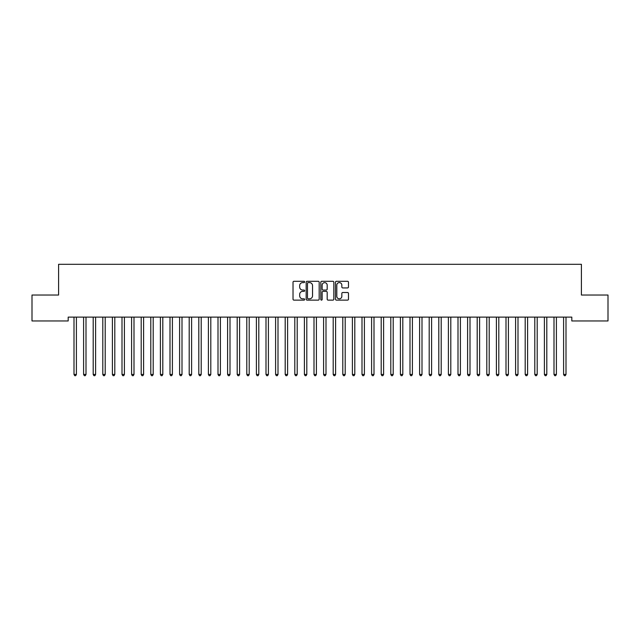 <?xml version="1.0" encoding="UTF-8"?>
<svg xmlns="http://www.w3.org/2000/svg" width="640" height="640" viewBox="0 0 640 640"><rect width="100%" height="100%" fill="white"/><g stroke="black" fill="none" stroke-linecap="round" stroke-linejoin="round"><path stroke-width="0.96" d="M304.64 281.944A0.656 0.656 0 0 0 303.984 281.288L293.968 281.288A0.944 0.944 0 0 0 293.024 282.232L293.024 299.192A0.944 0.944 0 0 0 293.968 300.136L303.984 300.136A0.656 0.656 0 0 0 304.64 299.472A0.656 0.656 0 0 0 303.984 298.816L302.688 298.816A3.016 3.016 0 0 1 299.672 295.8L299.672 294.384A3.016 3.016 0 0 1 302.688 291.368L303.984 291.368A0.656 0.656 0 0 0 304.64 290.712A0.656 0.656 0 0 0 303.984 290.048L302.688 290.048A3.016 3.016 0 0 1 299.672 287.032L299.672 285.624A3.016 3.016 0 0 1 302.688 282.608L303.984 282.608A0.656 0.656 0 0 0 304.64 281.944M347.536 287.928A0.944 0.944 0 0 0 348.48 286.992L348.48 282.232A0.944 0.944 0 0 0 347.536 281.288L336.416 281.288A0.944 0.944 0 0 0 335.48 282.232L335.48 299.192A0.944 0.944 0 0 0 336.416 300.136L347.536 300.136A0.944 0.944 0 0 0 348.48 299.192L348.48 293.44A0.944 0.944 0 0 0 347.536 292.504L342.784 292.504A0.944 0.944 0 0 0 341.84 293.44L341.84 296.296A2.52 2.52 0 0 1 339.32 298.816A2.52 2.52 0 0 1 336.8 296.296L336.8 285.128A2.52 2.52 0 0 1 339.32 282.608A2.52 2.52 0 0 1 341.84 285.128L341.84 286.992A0.944 0.944 0 0 0 342.784 287.928L347.536 287.928M571.808 317.112L68.192 317.112L68.192 320.952L32 320.952L32 295.032L58.592 295.032L58.592 264.312L581.408 264.312L581.408 295.032L608 295.032L608 320.952L571.808 320.952L571.808 317.112M319.176 282.232A0.944 0.944 0 0 0 318.232 281.288L307.112 281.288A0.944 0.944 0 0 0 306.168 282.232L306.168 299.192A0.944 0.944 0 0 0 307.112 300.136L318.232 300.136A0.944 0.944 0 0 0 319.176 299.192L319.176 282.232M321.768 281.288L332.888 281.288A0.944 0.944 0 0 1 333.832 282.232L333.832 299.192A0.944 0.944 0 0 1 332.888 300.136L328.128 300.136A0.944 0.944 0 0 1 327.184 299.192L327.184 292.312A0.944 0.944 0 0 0 326.24 291.368L323.088 291.368A0.944 0.944 0 0 0 322.144 292.312L322.144 299.472A0.656 0.656 0 0 1 321.488 300.136A0.656 0.656 0 0 1 320.824 299.472L320.824 282.232A0.944 0.944 0 0 1 321.768 281.288M308.152 282.608A0.656 0.656 0 0 0 307.488 283.264L307.488 298.152A0.656 0.656 0 0 0 308.152 298.816L309.52 298.816A3.016 3.016 0 0 0 312.536 295.8L312.536 285.624A3.016 3.016 0 0 0 309.52 282.608L308.152 282.608M327.184 285.176A2.52 2.52 0 0 0 324.664 282.656A2.52 2.52 0 0 0 322.144 285.176L322.144 289.112A0.944 0.944 0 0 0 323.088 290.048L326.24 290.048A0.944 0.944 0 0 0 327.184 289.112L327.184 285.176M73.928 317.248A0.96 0.96 -179.6 0 1 74 317.608A0.96 0.96 179.6 0 0 73.928 317.248L73.872 317.112M76.528 317.112L76.472 317.248A0.96 0.96 179.6 0 0 76.4 317.608L76.4 374.44L74 374.44L74 317.608M76.4 374.44L75.68 375.688L74.72 375.688L74 374.44M83.528 317.248A0.96 0.96 -179.6 0 1 83.6 317.608A0.96 0.96 179.6 0 0 83.528 317.248L83.472 317.112M93.128 317.248A0.96 0.96 -179.6 0 1 93.2 317.608A0.96 0.96 179.6 0 0 93.128 317.248L93.072 317.112M86.128 317.112L86.072 317.248A0.96 0.96 179.6 0 0 86 317.608L86 374.44L83.6 374.44L83.6 317.608M86 374.44L85.28 375.688L84.32 375.688L83.6 374.44M95.728 317.112L95.672 317.248A0.96 0.96 179.6 0 0 95.6 317.608L95.6 374.44L93.2 374.44L93.2 317.608M95.6 374.44L94.88 375.688L93.92 375.688L93.2 374.44M102.728 317.248A0.96 0.96 -179.6 0 1 102.8 317.608A0.96 0.96 179.6 0 0 102.728 317.248L102.672 317.112M112.328 317.248A0.96 0.96 -179.6 0 1 112.4 317.608A0.96 0.96 179.6 0 0 112.328 317.248L112.272 317.112M105.328 317.112L105.272 317.248A0.96 0.96 179.6 0 0 105.2 317.608L105.2 374.44L102.8 374.44L102.8 317.608M105.2 374.44L104.48 375.688L103.52 375.688L102.8 374.44M114.928 317.112L114.872 317.248A0.96 0.96 179.6 0 0 114.8 317.608L114.8 374.44L112.4 374.44L112.4 317.608M114.8 374.44L114.08 375.688L113.12 375.688L112.4 374.44M121.928 317.248A0.96 0.96 -179.6 0 1 122 317.608A0.96 0.96 179.6 0 0 121.928 317.248L121.872 317.112M124.528 317.112L124.472 317.248A0.96 0.96 179.6 0 0 124.4 317.608L124.4 374.44L122 374.44L122 317.608M124.4 374.44L123.68 375.688L122.72 375.688L122 374.44M131.528 317.248A0.96 0.96 -179.6 0 1 131.6 317.608A0.96 0.96 179.6 0 0 131.528 317.248L131.472 317.112M134.128 317.112L134.072 317.248A0.96 0.96 179.6 0 0 134 317.608L134 374.44L131.6 374.44L131.6 317.608M134 374.44L133.28 375.688L132.32 375.688L131.6 374.44M141.128 317.248A0.96 0.96 -179.6 0 1 141.2 317.608A0.96 0.96 179.6 0 0 141.128 317.248L141.072 317.112M143.728 317.112L143.672 317.248A0.96 0.96 179.6 0 0 143.6 317.608L143.6 374.44L141.2 374.44L141.2 317.608M143.6 374.44L142.88 375.688L141.92 375.688L141.2 374.44M150.728 317.248A0.96 0.96 -179.6 0 1 150.8 317.608A0.96 0.96 179.6 0 0 150.728 317.248L150.672 317.112M153.328 317.112L153.272 317.248A0.96 0.96 179.6 0 0 153.2 317.608L153.2 374.44L150.8 374.44L150.8 317.608M153.2 374.44L152.48 375.688L151.52 375.688L150.8 374.44M160.328 317.248A0.96 0.96 -179.6 0 1 160.4 317.608A0.96 0.96 179.6 0 0 160.328 317.248L160.272 317.112M162.928 317.112L162.872 317.248A0.96 0.96 179.6 0 0 162.8 317.608L162.8 374.44L160.4 374.44L160.4 317.608M162.8 374.44L162.08 375.688L161.12 375.688L160.4 374.44M169.928 317.248A0.96 0.96 -179.6 0 1 170 317.608A0.96 0.96 179.6 0 0 169.928 317.248L169.872 317.112M172.528 317.112L172.472 317.248A0.96 0.96 179.6 0 0 172.4 317.608L172.4 374.44L170 374.44L170 317.608M172.4 374.44L171.68 375.688L170.72 375.688L170 374.44M179.528 317.248A0.96 0.96 -179.6 0 1 179.6 317.608A0.96 0.96 179.6 0 0 179.528 317.248L179.472 317.112M182.128 317.112L182.072 317.248A0.96 0.96 179.6 0 0 182 317.608L182 374.44L179.6 374.44L179.6 317.608M182 374.44L181.28 375.688L180.32 375.688L179.6 374.44M189.128 317.248A0.96 0.96 -179.6 0 1 189.2 317.608A0.96 0.96 179.6 0 0 189.128 317.248L189.072 317.112M191.728 317.112L191.672 317.248A0.96 0.96 179.6 0 0 191.6 317.608L191.6 374.44L189.2 374.44L189.2 317.608M191.6 374.44L190.88 375.688L189.92 375.688L189.2 374.44M198.728 317.248A0.96 0.96 -179.6 0 1 198.8 317.608A0.96 0.96 179.6 0 0 198.728 317.248L198.672 317.112M201.328 317.112L201.272 317.248A0.96 0.96 179.6 0 0 201.2 317.608L201.2 374.44L198.8 374.44L198.8 317.608M201.2 374.44L200.48 375.688L199.52 375.688L198.8 374.44M208.328 317.248A0.96 0.96 -179.6 0 1 208.4 317.608A0.96 0.96 179.6 0 0 208.328 317.248L208.272 317.112M210.928 317.112L210.872 317.248A0.96 0.96 179.6 0 0 210.8 317.608L210.8 374.44L208.4 374.44L208.4 317.608M210.8 374.44L210.08 375.688L209.12 375.688L208.4 374.44M217.928 317.248A0.96 0.96 -179.6 0 1 218 317.608A0.96 0.96 179.6 0 0 217.928 317.248L217.872 317.112M220.528 317.112L220.472 317.248A0.96 0.96 179.6 0 0 220.4 317.608L220.4 374.44L218 374.44L218 317.608M220.4 374.44L219.68 375.688L218.72 375.688L218 374.44M227.528 317.248A0.96 0.96 -179.6 0 1 227.6 317.608A0.96 0.96 179.6 0 0 227.528 317.248L227.472 317.112M230.128 317.112L230.072 317.248A0.96 0.96 179.6 0 0 230 317.608L230 374.44L227.6 374.44L227.6 317.608M230 374.44L229.28 375.688L228.32 375.688L227.6 374.44M237.128 317.248A0.96 0.96 -179.6 0 1 237.2 317.608A0.96 0.96 179.6 0 0 237.128 317.248L237.072 317.112M239.728 317.112L239.672 317.248A0.96 0.96 179.6 0 0 239.6 317.608L239.6 374.44L237.2 374.44L237.2 317.608M239.6 374.44L238.88 375.688L237.92 375.688L237.2 374.44M246.728 317.248A0.96 0.96 -179.6 0 1 246.8 317.608A0.96 0.96 179.6 0 0 246.728 317.248L246.672 317.112M249.328 317.112L249.272 317.248A0.96 0.96 179.6 0 0 249.2 317.608L249.2 374.44L246.8 374.44L246.8 317.608M249.2 374.44L248.48 375.688L247.52 375.688L246.8 374.44M256.328 317.248A0.96 0.96 -179.6 0 1 256.4 317.608A0.96 0.96 179.6 0 0 256.328 317.248L256.272 317.112M258.928 317.112L258.872 317.248A0.96 0.96 179.6 0 0 258.8 317.608L258.8 374.44L256.4 374.44L256.4 317.608M258.8 374.44L258.08 375.688L257.12 375.688L256.4 374.44M265.928 317.248A0.96 0.96 -179.6 0 1 266 317.608A0.96 0.96 179.6 0 0 265.928 317.248L265.872 317.112M268.528 317.112L268.472 317.248A0.96 0.96 179.6 0 0 268.4 317.608L268.4 374.44L266 374.44L266 317.608M268.4 374.44L267.68 375.688L266.72 375.688L266 374.44M275.528 317.248A0.96 0.96 -179.6 0 1 275.6 317.608A0.96 0.96 179.6 0 0 275.528 317.248L275.472 317.112M278.128 317.112L278.072 317.248A0.96 0.96 179.6 0 0 278 317.608L278 374.44L275.6 374.44L275.6 317.608M278 374.44L277.28 375.688L276.32 375.688L275.6 374.44M285.128 317.248A0.96 0.96 -179.6 0 1 285.2 317.608A0.96 0.96 179.6 0 0 285.128 317.248L285.072 317.112M287.728 317.112L287.672 317.248A0.96 0.96 179.6 0 0 287.6 317.608L287.6 374.44L285.2 374.44L285.2 317.608M287.6 374.44L286.88 375.688L285.92 375.688L285.2 374.44M294.728 317.248A0.96 0.96 -179.6 0 1 294.8 317.608A0.96 0.96 179.6 0 0 294.728 317.248L294.672 317.112M297.328 317.112L297.272 317.248A0.96 0.96 179.6 0 0 297.2 317.608L297.2 374.44L294.8 374.44L294.8 317.608M297.2 374.44L296.48 375.688L295.52 375.688L294.8 374.44M304.328 317.248A0.96 0.96 -179.6 0 1 304.4 317.608A0.96 0.96 179.6 0 0 304.328 317.248L304.272 317.112M306.928 317.112L306.872 317.248A0.96 0.96 179.6 0 0 306.8 317.608L306.8 374.44L304.4 374.44L304.4 317.608M306.8 374.44L306.08 375.688L305.12 375.688L304.4 374.44M313.928 317.248A0.96 0.96 -179.6 0 1 314 317.608A0.96 0.96 179.6 0 0 313.928 317.248L313.872 317.112M316.528 317.112L316.472 317.248A0.96 0.96 179.6 0 0 316.4 317.608L316.4 374.44L314 374.44L314 317.608M316.4 374.44L315.68 375.688L314.72 375.688L314 374.44M323.528 317.248A0.96 0.96 -179.6 0 1 323.6 317.608A0.96 0.96 179.6 0 0 323.528 317.248L323.472 317.112M326.128 317.112L326.072 317.248A0.96 0.96 179.6 0 0 326 317.608L326 374.44L323.6 374.44L323.6 317.608M326 374.44L325.28 375.688L324.32 375.688L323.6 374.44M333.128 317.248A0.96 0.96 -179.6 0 1 333.2 317.608A0.96 0.96 179.6 0 0 333.128 317.248L333.072 317.112M335.728 317.112L335.672 317.248A0.96 0.96 179.6 0 0 335.6 317.608L335.6 374.44L333.2 374.44L333.2 317.608M335.6 374.44L334.88 375.688L333.92 375.688L333.2 374.44M342.728 317.248A0.96 0.96 -179.6 0 1 342.8 317.608A0.96 0.96 179.6 0 0 342.728 317.248L342.672 317.112M345.328 317.112L345.272 317.248A0.96 0.96 179.6 0 0 345.2 317.608L345.2 374.44L342.8 374.44L342.8 317.608M345.2 374.44L344.48 375.688L343.52 375.688L342.8 374.44M352.328 317.248A0.96 0.96 -179.6 0 1 352.4 317.608A0.96 0.96 179.6 0 0 352.328 317.248L352.272 317.112M354.928 317.112L354.872 317.248A0.96 0.96 179.6 0 0 354.8 317.608L354.8 374.44L352.4 374.44L352.4 317.608M354.8 374.44L354.08 375.688L353.12 375.688L352.4 374.44M361.928 317.248A0.96 0.96 -179.6 0 1 362 317.608A0.96 0.96 179.6 0 0 361.928 317.248L361.872 317.112M364.528 317.112L364.472 317.248A0.96 0.96 179.6 0 0 364.4 317.608L364.4 374.44L362 374.44L362 317.608M364.4 374.44L363.68 375.688L362.72 375.688L362 374.44M371.528 317.248A0.96 0.96 -179.6 0 1 371.6 317.608A0.96 0.96 179.6 0 0 371.528 317.248L371.472 317.112M374.128 317.112L374.072 317.248A0.96 0.96 179.6 0 0 374 317.608L374 374.44L371.6 374.44L371.6 317.608M374 374.44L373.28 375.688L372.32 375.688L371.6 374.44M381.128 317.248A0.96 0.96 -179.6 0 1 381.2 317.608A0.96 0.96 179.6 0 0 381.128 317.248L381.072 317.112M383.728 317.112L383.672 317.248A0.96 0.96 179.6 0 0 383.6 317.608L383.6 374.44L381.2 374.44L381.2 317.608M383.6 374.44L382.88 375.688L381.92 375.688L381.2 374.44M390.728 317.248A0.96 0.96 -179.6 0 1 390.8 317.608A0.96 0.96 179.6 0 0 390.728 317.248L390.672 317.112M393.328 317.112L393.272 317.248A0.96 0.96 179.6 0 0 393.2 317.608L393.2 374.44L390.8 374.44L390.8 317.608M393.2 374.44L392.48 375.688L391.52 375.688L390.8 374.44M400.328 317.248A0.96 0.96 -179.6 0 1 400.4 317.608A0.96 0.96 179.6 0 0 400.328 317.248L400.272 317.112M402.928 317.112L402.872 317.248A0.96 0.96 179.6 0 0 402.8 317.608L402.8 374.44L400.4 374.44L400.4 317.608M402.8 374.44L402.08 375.688L401.12 375.688L400.4 374.44M409.928 317.248A0.96 0.96 -179.6 0 1 410 317.608A0.96 0.96 179.6 0 0 409.928 317.248L409.872 317.112M412.528 317.112L412.472 317.248A0.96 0.96 179.6 0 0 412.4 317.608L412.4 374.44L410 374.44L410 317.608M412.4 374.44L411.68 375.688L410.72 375.688L410 374.44M419.528 317.248A0.96 0.96 -179.6 0 1 419.6 317.608A0.96 0.96 179.6 0 0 419.528 317.248L419.472 317.112M422.128 317.112L422.072 317.248A0.96 0.96 179.6 0 0 422 317.608L422 374.44L419.6 374.44L419.6 317.608M422 374.44L421.28 375.688L420.32 375.688L419.6 374.44M429.128 317.248A0.96 0.96 -179.6 0 1 429.2 317.608A0.96 0.96 179.6 0 0 429.128 317.248L429.072 317.112M431.728 317.112L431.672 317.248A0.96 0.96 179.6 0 0 431.6 317.608L431.6 374.44L429.2 374.44L429.2 317.608M431.6 374.44L430.88 375.688L429.92 375.688L429.2 374.44M438.728 317.248A0.96 0.96 -179.6 0 1 438.8 317.608A0.96 0.96 179.6 0 0 438.728 317.248L438.672 317.112M441.328 317.112L441.272 317.248A0.96 0.96 179.6 0 0 441.2 317.608L441.2 374.44L438.8 374.44L438.8 317.608M441.2 374.44L440.48 375.688L439.52 375.688L438.8 374.44M448.328 317.248A0.96 0.96 -179.6 0 1 448.4 317.608A0.96 0.96 179.6 0 0 448.328 317.248L448.272 317.112M450.928 317.112L450.872 317.248A0.96 0.96 179.6 0 0 450.8 317.608L450.8 374.44L448.4 374.44L448.4 317.608M450.8 374.44L450.08 375.688L449.12 375.688L448.4 374.44M457.928 317.248A0.96 0.96 -179.6 0 1 458 317.608A0.96 0.96 179.6 0 0 457.928 317.248L457.872 317.112M460.528 317.112L460.472 317.248A0.96 0.96 179.6 0 0 460.4 317.608L460.4 374.44L458 374.44L458 317.608M460.4 374.44L459.68 375.688L458.72 375.688L458 374.44M467.528 317.248A0.96 0.96 -179.6 0 1 467.6 317.608A0.96 0.96 179.6 0 0 467.528 317.248L467.472 317.112M470.128 317.112L470.072 317.248A0.96 0.96 179.6 0 0 470 317.608L470 374.44L467.6 374.44L467.6 317.608M470 374.44L469.28 375.688L468.32 375.688L467.6 374.44M477.128 317.248A0.96 0.96 -179.6 0 1 477.2 317.608A0.96 0.96 179.6 0 0 477.128 317.248L477.072 317.112M479.728 317.112L479.672 317.248A0.96 0.96 179.6 0 0 479.6 317.608L479.6 374.44L477.2 374.44L477.2 317.608M479.6 374.44L478.88 375.688L477.92 375.688L477.2 374.44M486.728 317.248A0.96 0.96 -179.6 0 1 486.8 317.608A0.96 0.96 179.6 0 0 486.728 317.248L486.672 317.112M489.328 317.112L489.272 317.248A0.96 0.96 179.6 0 0 489.2 317.608L489.2 374.44L486.8 374.44L486.8 317.608M489.2 374.44L488.48 375.688L487.52 375.688L486.8 374.44M496.328 317.248A0.96 0.96 -179.6 0 1 496.4 317.608A0.96 0.96 179.6 0 0 496.328 317.248L496.272 317.112M498.928 317.112L498.872 317.248A0.96 0.96 179.6 0 0 498.8 317.608L498.8 374.44L496.4 374.44L496.4 317.608M498.8 374.44L498.08 375.688L497.12 375.688L496.4 374.44M505.928 317.248A0.96 0.96 -179.6 0 1 506 317.608A0.96 0.96 179.6 0 0 505.928 317.248L505.872 317.112M508.528 317.112L508.472 317.248A0.96 0.96 179.6 0 0 508.4 317.608L508.4 374.44L506 374.44L506 317.608M508.4 374.44L507.68 375.688L506.72 375.688L506 374.44M515.528 317.248A0.96 0.96 -179.6 0 1 515.6 317.608A0.96 0.96 179.6 0 0 515.528 317.248L515.472 317.112M518.128 317.112L518.072 317.248A0.96 0.96 179.6 0 0 518 317.608L518 374.44L515.6 374.44L515.6 317.608M518 374.44L517.28 375.688L516.32 375.688L515.6 374.44M525.128 317.248A0.96 0.96 -179.6 0 1 525.2 317.608A0.96 0.96 179.6 0 0 525.128 317.248L525.072 317.112M527.728 317.112L527.672 317.248A0.96 0.96 179.6 0 0 527.6 317.608L527.6 374.44L525.2 374.44L525.2 317.608M527.6 374.44L526.88 375.688L525.92 375.688L525.2 374.44M534.728 317.248A0.96 0.96 -179.6 0 1 534.8 317.608A0.96 0.96 179.6 0 0 534.728 317.248L534.672 317.112M537.328 317.112L537.272 317.248A0.96 0.96 179.6 0 0 537.2 317.608L537.2 374.44L534.8 374.44L534.8 317.608M537.2 374.44L536.48 375.688L535.52 375.688L534.8 374.44M544.328 317.248A0.96 0.96 -179.6 0 1 544.4 317.608A0.96 0.96 179.6 0 0 544.328 317.248L544.272 317.112M546.928 317.112L546.872 317.248A0.96 0.96 179.6 0 0 546.8 317.608L546.8 374.44L544.4 374.44L544.4 317.608M546.8 374.44L546.08 375.688L545.12 375.688L544.4 374.44M553.928 317.248A0.96 0.96 -179.6 0 1 554 317.608A0.96 0.96 179.6 0 0 553.928 317.248L553.872 317.112M556.528 317.112L556.472 317.248A0.96 0.96 179.6 0 0 556.4 317.608L556.4 374.44L554 374.44L554 317.608M556.4 374.44L555.68 375.688L554.72 375.688L554 374.44M563.528 317.248A0.96 0.96 -179.6 0 1 563.6 317.608A0.96 0.96 179.6 0 0 563.528 317.248L563.472 317.112M566.128 317.112L566.072 317.248A0.96 0.96 179.6 0 0 566 317.608L566 374.44L563.6 374.44L563.6 317.608M566 374.44L565.28 375.688L564.32 375.688L563.6 374.44"/></g></svg>
